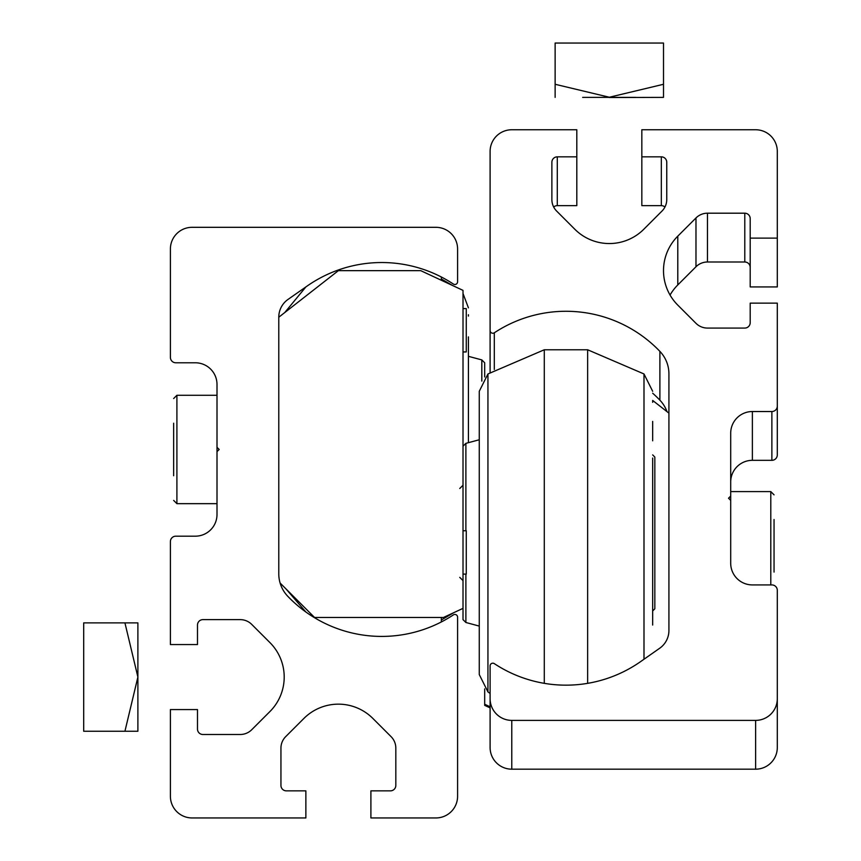 <?xml version="1.0" encoding="UTF-8"?>
<svg xmlns="http://www.w3.org/2000/svg" width="861" height="861" viewBox="0 0 861 861"><rect width="100%" height="100%" fill="white"/><g stroke="black" fill="none" stroke-linecap="round" stroke-linejoin="round"><path stroke-width="1.29" d="M217.004 447.311L217.004 384.458A21.676 21.676 0 0 0 195.329 362.782L175.816 362.782A5.414 5.414 0 0 1 170.403 357.358L170.403 248.98A21.676 21.676 0 0 1 192.078 227.315L435.914 227.315A21.676 21.676 0 0 1 457.589 248.98L457.589 281.795A2.712 2.712 0 0 1 453.392 284.055A130.054 130.054 0 0 0 307.14 286.046L288.015 299.434A21.676 21.676 0 0 0 278.781 317.192L278.781 573.835A32.514 32.514 0 0 0 287.811 596.329A130.054 130.054 0 0 0 453.392 614.894A2.712 2.712 0 0 1 457.589 617.165L457.589 796.274A21.676 21.676 0 0 1 435.914 817.95L370.897 817.95L370.897 790.861L390.399 790.861A5.414 5.414 0 0 0 395.823 785.436L395.823 748.134A16.251 16.251 0 0 0 391.055 736.629L372.867 718.44A48.765 48.765 0 0 0 303.901 718.44L285.701 736.629A16.251 16.251 0 0 0 280.944 748.134L280.944 785.436A5.414 5.414 0 0 0 286.358 790.861L305.87 790.861L305.87 817.95L192.078 817.95A21.676 21.676 0 0 1 170.403 796.274L170.403 709.572L197.492 709.572L197.492 729.084A5.414 5.414 0 0 0 202.916 734.498L240.219 734.498A16.251 16.251 0 0 0 251.713 729.741L269.913 711.552A48.765 48.765 0 0 0 269.913 642.575L251.713 624.386A16.251 16.251 0 0 0 240.219 619.629L202.916 619.629A5.414 5.414 0 0 0 197.492 625.043L197.492 644.555L170.403 644.555L170.403 541.591A5.414 5.414 0 0 1 175.816 536.177L195.329 536.177A21.676 21.676 0 0 0 217.004 514.501L217.004 451.648L219.168 449.474L217.004 447.311L217.004 451.648M278.781 317.225L338.384 270.655L420.749 270.655L463.014 290.372L463.014 608.361L443.501 617.455L314.545 617.455L280.094 583.015M463.014 308.593L466.264 308.593L466.264 351.945L463.014 351.945M463.014 574.104L466.264 574.104L466.264 530.763L463.014 530.763M652.67 516.665L652.67 519.452M652.67 549.178L652.67 458.041M652.67 421.395L652.67 440.488M652.67 625.043L652.67 532.927M587.643 683.343L587.643 349.77L544.292 349.77L487.939 373.965L479.265 391.303L479.265 674.55L479.265 626.087L465.887 622.492L465.887 574.104M544.292 683.343L544.292 349.77M465.887 530.763L465.887 443.35L479.265 439.767M652.67 402.302L652.67 400.914L652.67 402.302M652.67 440.81L652.67 423.268M465.887 622.492L463.014 619.629L463.014 608.361M652.67 610.955L654.834 608.792L654.834 457.062L652.67 454.899M173.653 475.756L173.653 423.203M305.87 286.95L307.14 286.046A130.054 130.054 0 0 0 305.87 286.95L284.733 312.575M305.87 611.999L285.938 588.859M441.338 617.455L441.338 621.954M441.338 276.994L441.338 280.266M124.931 622.88L137.889 622.88L137.889 731.247L83.7 731.247L83.7 622.88L124.931 622.88L137.889 677.058L124.931 731.247M755.624 720.388A21.676 21.676 -0 0 0 777.3 698.712L777.3 747.509A21.676 21.676 -0 0 1 755.624 769.185L755.624 720.388L511.778 720.388A21.676 21.676 -0 0 1 490.103 698.712L490.103 665.897A2.712 2.712 -0 0 1 494.311 663.637A130.054 130.054 -0 0 0 640.562 661.646L659.677 648.258A21.676 21.676 -0 0 0 668.922 630.5L668.922 373.857A32.514 32.514 -0 0 0 659.892 351.374A130.054 130.054 180 0 0 494.311 332.798A2.712 2.712 -0 0 1 490.103 330.538L490.103 151.428A21.676 21.676 180 0 1 511.778 129.753L576.805 129.753L576.805 156.842L557.293 156.842A5.414 5.414 180 0 0 551.879 162.266L551.879 199.569L551.879 162.266M490.103 698.712L490.103 747.509A21.676 21.676 -0 0 0 511.778 769.185L755.624 769.185M666.995 411.633A32.514 32.514 -0 0 0 659.892 400.171L659.892 351.374M652.67 393.197A130.054 130.054 180 0 1 659.892 400.171M490.103 372.372L490.103 330.538M553.688 207.027A5.414 5.414 180 0 1 557.293 205.65L576.805 205.65L576.805 156.842M664.95 207.027A5.414 5.414 -0 0 0 661.334 205.65L641.832 205.65L641.832 156.842L661.334 156.842A5.414 5.414 -0 0 1 666.758 162.266L666.758 199.569A16.251 16.251 -0 0 1 661.991 211.063L643.802 229.263A48.765 48.765 -0 0 1 574.836 229.263L556.636 211.063A16.251 16.251 180 0 1 551.879 199.569M777.3 238.12L750.2 238.12L750.2 286.928L777.3 286.928L777.3 151.428A21.676 21.676 -0 0 0 755.624 129.753L641.832 129.753L641.832 156.842M750.2 238.12L750.2 218.619A5.414 5.414 180 0 0 744.787 213.194L707.473 213.194A16.251 16.251 180 0 0 695.979 217.962L677.79 236.151A48.765 48.765 -0 0 0 677.79 305.117L695.979 323.316A16.251 16.251 -0 0 0 707.473 328.073L744.787 328.073A5.414 5.414 -0 0 0 750.2 322.66L750.2 303.147L777.3 303.147L777.3 406.101A5.414 5.414 180 0 1 771.876 411.526L752.374 411.526A21.676 21.676 180 0 0 730.698 433.201L730.698 496.054L728.524 498.218L730.698 500.392L730.698 496.054M670.052 295.032A48.765 48.765 -0 0 1 677.79 284.948L695.979 266.759A16.251 16.251 180 0 1 707.473 262.002L744.787 262.002A5.414 5.414 180 0 1 750.2 267.416M730.698 481.999A21.676 21.676 180 0 1 752.374 460.323L771.876 460.323A5.414 5.414 180 0 0 777.3 454.909L777.3 406.101M777.3 698.712L777.3 590.334A5.414 5.414 -0 0 0 771.876 584.92L752.374 584.92A21.676 21.676 -0 0 1 730.698 563.245L730.698 500.392M490.103 707.882L484.689 705.363L484.689 704.266L490.103 706.795M484.689 688.886L484.689 704.266M668.922 413.14L652.67 400.44M468.427 357.261L468.427 442.672M484.689 376.967L484.689 362.782L481.816 359.909L481.816 381.111M468.427 426.722L468.427 435.795M468.427 336.899L468.427 358.994M468.427 316.084L468.427 314.728M481.816 359.909L468.427 356.325L468.427 341.656M774.05 519.506L774.05 572.07M774.05 532.711L774.05 558.983M582.671 97.379L635.956 97.379L582.671 97.379M609.319 97.519L663.508 97.379L609.319 97.519M555.13 84.561L555.13 92.805M555.13 97.379L555.13 43.05L663.508 43.05L663.508 84.281L609.319 97.239L555.13 84.281M663.508 84.561L663.508 92.805M663.508 97.379L663.508 84.281M643.996 659.235L643.996 373.965L587.643 349.77M490.103 693.482L487.939 691.889L487.939 373.965M217.004 395.285L176.903 395.285L176.903 503.663L173.653 500.413M511.778 769.185L511.778 720.388M494.311 369.477L494.311 332.798M557.293 205.65L557.293 156.842M661.334 205.65L661.334 156.842M744.787 262.002L744.787 213.194M707.473 262.002L707.473 213.194M695.979 266.759L695.979 217.962M677.79 284.948L677.79 236.151M771.876 460.323L771.876 411.526M752.374 460.323L752.374 411.526M770.799 584.92L770.799 491.599L774.05 494.849M463.014 446.224L465.887 443.35M643.996 373.965L652.67 391.303M487.939 691.889L479.265 674.55M459.763 577.354L463.014 580.615M459.763 488.488L463.014 485.238M176.903 395.285L173.653 398.546L176.903 395.285M217.004 503.663L176.903 503.663L217.004 503.663M441.338 278.975L452.606 285.518M463.014 293.515L468.427 307.851M441.338 619.985L453.779 612.666M730.698 491.599L770.799 491.599"/></g></svg>
